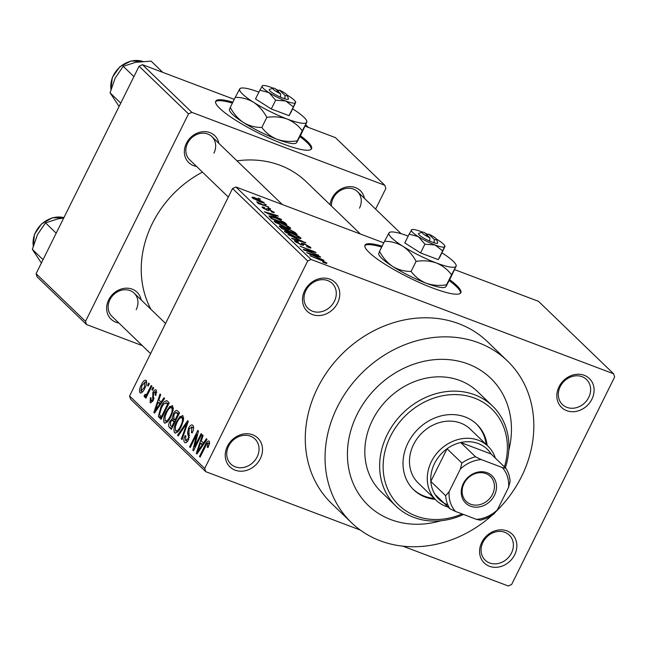 <?xml version="1.0" encoding="UTF-8"?>
<svg xmlns="http://www.w3.org/2000/svg" width="647" height="647" viewBox="0 0 647 647"><rect width="100%" height="100%" fill="white"/><g stroke="black" fill="none" stroke-linecap="round" stroke-linejoin="round"><path stroke-width="0.97" d="M481.772 542.372A20.057 17.218 -46 0 1 506.997 530.904A20.057 17.218 -46 0 1 514.664 554.803A20.057 17.218 -46 0 1 489.439 566.271A20.057 17.218 -46 0 1 481.772 542.372M511.486 553.023A17.388 14.921 134 0 0 509.302 535.126A17.388 14.921 134 0 0 482.977 542.251A17.388 14.921 134 0 0 485.161 560.148A17.388 14.921 134 0 0 511.486 553.023M227.437 446.252A20.057 17.218 -46 0 1 252.653 434.784A20.057 17.218 -46 0 1 260.32 458.683A20.057 17.218 -46 0 1 235.104 470.151A20.057 17.218 -46 0 1 227.437 446.252M257.142 456.903A17.388 14.921 134 0 0 254.958 438.998A17.388 14.921 134 0 0 228.642 446.131A17.388 14.921 134 0 0 230.817 464.028A17.388 14.921 134 0 0 257.142 456.903M304.68 290.64A20.057 17.218 -46 0 1 329.905 279.172A20.057 17.218 -46 0 1 337.564 303.071A20.057 17.218 -46 0 1 312.347 314.539A20.057 17.218 -46 0 1 304.68 290.64M334.386 301.292A17.388 14.921 134 0 0 332.202 283.394A17.388 14.921 134 0 0 305.885 290.519A17.388 14.921 134 0 0 308.069 308.417A17.388 14.921 134 0 0 334.386 301.292M559.024 386.769A20.057 17.218 -46 0 1 584.241 375.3A20.057 17.218 -46 0 1 591.908 399.191A20.057 17.218 -46 0 1 566.683 410.659A20.057 17.218 -46 0 1 559.024 386.769M588.73 397.412A17.388 14.921 134 0 0 586.546 379.514A17.388 14.921 134 0 0 560.221 386.639A17.388 14.921 134 0 0 562.405 404.537A17.388 14.921 134 0 0 588.73 397.412M232.855 102.177A53.499 9.503 26.4 0 0 215.718 101.191A53.499 9.503 26.4 0 0 219.778 108.405A53.499 9.503 26.4 0 0 271.667 139.234A53.499 9.503 26.4 0 0 311.547 148.77A53.499 9.503 26.4 0 0 307.487 141.556A53.499 9.503 26.4 0 0 300.378 135.684M311.239 149.198A53.499 9.503 26.4 0 0 307.018 142.494A53.499 9.503 26.4 0 0 299.893 136.614M232.386 103.116A53.499 9.503 26.4 0 0 215.556 101.7M382.134 246.151A53.499 9.503 26.4 0 0 364.989 245.164A53.499 9.503 26.4 0 0 369.057 252.379A53.499 9.503 26.4 0 0 420.946 283.208A53.499 9.503 26.4 0 0 460.826 292.743A53.499 9.503 26.4 0 0 456.758 285.529A53.499 9.503 26.4 0 0 449.657 279.658M460.518 293.172A53.499 9.503 26.4 0 0 456.297 286.467A53.499 9.503 26.4 0 0 449.172 280.588M381.665 247.089A53.499 9.503 26.4 0 0 364.835 245.674M330.059 204.727A18.723 16.07 -46 0 1 331.984 198.346A18.723 16.07 -46 0 1 349.97 186.651A18.723 16.07 -46 0 1 364.431 198.338M359.497 208.164A16.046 13.773 134 0 0 357.484 191.641A16.046 13.773 134 0 0 333.189 198.225A16.046 13.773 134 0 0 331.442 206.061M118.846 322.974A18.723 16.07 -46 0 1 108.68 299.876A18.723 16.07 -46 0 1 126.666 288.182A18.723 16.07 -46 0 1 141.127 299.876M136.194 309.695A16.046 13.773 134 0 0 134.18 293.172A16.046 13.773 134 0 0 109.885 299.755A16.046 13.773 134 0 0 111.899 316.278L150.605 353.61M196.559 166.425A18.723 16.07 -46 0 1 186.393 143.327A18.723 16.07 -46 0 1 204.379 131.632A18.723 16.07 -46 0 1 218.84 143.319M213.906 153.145A16.046 13.773 134 0 0 211.892 136.622A16.046 13.773 134 0 0 187.598 143.205A16.046 13.773 134 0 0 189.611 159.728L228.318 197.052M508.752 450.466A88.267 75.739 134 0 0 490.717 378.26A88.267 75.739 134 0 0 357.087 414.452A88.267 75.739 134 0 0 368.167 505.323A88.267 75.739 134 0 0 440.979 520.738A88.267 75.739 134 0 1 368.167 505.323L368.167 505.323A88.267 75.739 134 0 1 357.087 414.452A88.267 75.739 134 0 1 490.717 378.26A88.267 75.739 134 0 1 508.752 450.466M496.063 511.502A112.343 96.403 134 0 0 521.531 476.596A112.343 96.403 134 0 0 507.434 360.929A112.343 96.403 134 0 0 337.354 406.987A112.343 96.403 134 0 0 351.458 522.655A112.343 96.403 134 0 0 492.221 515.109M507.434 360.929L487.66 341.867A112.343 96.403 134 0 0 317.58 387.925A112.343 96.403 134 0 0 331.685 503.584L351.458 522.655M202.462 172.118A101.644 87.216 134 0 0 152.36 223.425A101.644 87.216 134 0 0 150.994 309.387M383.768 242.86L235.92 186.991L311.053 259.455L613.631 373.804L614.65 376.991L511.656 584.467L508.291 585.996L402.952 546.189M360.298 530.063L205.714 471.647L130.581 399.183L129.562 395.996L232.556 188.52L235.92 186.991M263.483 202.834L263.806 202.196C264.364 203.15 263.022 202.98 259.779 201.694L252.241 197.82C251.675 196.866 252.977 197.02 256.155 198.273L264.122 202.729M252.241 197.82L251.926 197.278M268.772 207.097L258.242 203.49L257.611 202.883L259.39 203.554L256.657 201.735L268.618 207.412M273.6 212.564L273.907 211.933C274.643 212.766 273.964 212.814 271.853 212.062L271.028 211.375L272.266 211.294L269.686 209.822L268.845 209.96C269.419 210.72 268.796 210.785 266.976 210.162L262.375 207.59C261.598 206.781 262.181 206.708 264.105 207.396L264.93 208.075L263.944 208.172L266.119 209.474L266.839 209.628L266.758 209.175C266.2 208.431 266.871 208.407 268.78 209.11L274.271 212.515M272.233 212.184L272.266 211.294M268.837 209.596L268.934 210.534M262.375 207.59L262.011 207.008M263.45 208.423L263.741 207.849L263.733 208.601M266.863 209.604L266.653 208.625M268.926 216.082C269.532 215.669 271.481 216.114 274.765 217.432L284.898 222.657L286.742 224.436L271.4 218.637L268.934 215.952M279.779 226.717C278.784 225.698 279.488 225.625 281.906 226.507L285.804 228.383L288.708 228.973L295.129 232.524L297.078 234.408L281.736 228.601L279.278 225.981M305.23 242.261L305.845 242.86L292.363 238.856L291.708 238.225L303.783 241.921L287.907 234.554L305.052 242.617M318.647 255.209L303.928 250.017L303.257 249.37L312.913 251.457L299.973 246.2L315.324 251.998L316.003 252.653L306.371 250.567L318.494 255.516M326.735 263.523L323.411 262.488L322.586 261.809L325.012 262.278L323.177 261.186L309.864 255.735L320.281 259.673L326.832 262.981L326.581 263.499M324.899 263.022L325.012 262.278M613.631 373.804L538.498 301.34L454.655 269.653M323.921 260.288L306.662 252.645L319.998 256.511L320.653 257.142L316.618 255.937L318.793 258.032L323.783 260.571M302.553 245.229L303.184 243.968L303.386 244.663C303.936 245.488 303.087 245.496 300.839 244.679L294.838 241.363L294.401 240.635L297.531 241.266L298.364 241.954L296.617 242.027L300.257 244.097L301.623 244.493L301.365 243.175L304.066 243.636L310.471 247.203L310.956 247.995L306.549 246.572C308.668 247.348 309.363 247.308 308.627 246.475L304.721 244.251L303.386 244.663L303.483 245.205M308.627 247.696L308.627 246.475M295.946 242.237L296.302 241.517L296.375 242.512M301.429 244.898L301.656 243.927M284.858 231.731C284.138 230.445 285.958 230.664 290.325 232.378L296.455 235.063L300.604 237.684L301.033 238.419L300.006 238.517L295.364 237.125L284.858 231.731L284.445 231.011M274.522 221.767C273.802 220.481 275.622 220.7 279.989 222.406L286.128 225.091L290.268 227.72L290.697 228.448L289.67 228.553L285.028 227.162L274.522 221.767L274.11 221.048M281.502 219.382L264.243 211.731L277.579 215.597L278.234 216.227L274.199 215.022L276.374 217.125L281.364 219.665M270.567 208.835L268.376 208.002L270.414 209.143M266.257 204.67L264.065 203.845L266.103 204.986M260.32 198.952L258.129 198.128L260.167 199.26M147.548 385.458L148.721 383.097L149.352 383.703L148.179 386.065L147.548 385.458L148.333 385.749M145.518 394.913L146.812 394.088L151.236 385.523L151.867 386.13L145.907 398.131L145.276 397.525L146.23 395.616L144.427 397.015L144.144 395.802L145.179 394.258L147.184 395.568L145.761 395.002M151.867 389.615L153.032 387.262L153.662 387.868L152.498 390.222L151.867 389.615L152.652 389.915M156.825 392.284L155.385 391.742L153.614 392.786L153.25 400.477L150.557 402.806L150.136 402.531L150.379 397.695L151.115 398.083L150.961 400.792L152.506 400.113L152.797 398.924L152.838 392.486C154.051 390.117 155.199 389.316 156.283 390.068L155.903 395.406L155.167 395.018L155.11 391.564L156.833 392.211M155.854 389.793L156.283 390.068M150.961 400.792L152.643 401.52M160.982 402.208L163.966 397.8L164.629 398.439L154.52 413.101L153.857 412.462L160.044 394.023L160.707 394.654L158.798 400.113L161.815 402.523M172.644 405.855L173.161 410.182L170.978 416.442C168.786 421.254 166.546 423.364 164.233 422.782C163.044 420.04 163.642 416.433 166.02 411.961L169.587 406.639L172.644 405.855L172.167 405.54M164.694 423.081L165.252 423.17M182.98 415.819L183.497 420.154L181.314 426.413C179.122 431.226 176.874 433.336 174.569 432.754C173.38 430.012 173.978 426.405 176.356 421.933L179.923 416.603L182.98 415.819L182.494 415.503M175.03 433.053L175.588 433.134M209.563 443.527L208.221 443.017L206.927 443.616L200.117 457.073L199.486 456.467L205.042 445.257C206.385 442.103 207.768 440.72 209.207 441.117L209.62 443.235L208.019 447.578L207.283 447.182L208.043 442.912L209.571 443.486M129.562 395.996L204.695 468.46L307.689 260.984L232.556 188.52M203.401 443.122L206.385 438.715L207.048 439.353L196.939 454.008L196.284 453.369L202.462 434.93L203.126 435.568L201.217 441.019L204.234 443.438M194.561 446.842L201.12 433.636L201.743 434.242L193.55 450.741L192.879 450.094L196.793 434.307L190.226 447.538L189.595 446.931L197.788 430.425L198.467 431.08L194.561 446.842L195.345 447.134M193.631 427.893L191.835 427.214L189.159 428.815L188.592 439.588C187.161 442.33 185.818 443.26 184.557 442.386C183.473 440.922 183.659 438.666 185.107 435.625L185.843 436.021L185.495 440.437L187.994 438.925L188.625 437.048L187.517 433.086L188.512 428.233C190.064 425.314 191.512 424.351 192.846 425.338C194.035 427.004 193.809 429.535 192.167 432.924L191.431 432.528L191.835 427.214L191.423 426.947L193.631 427.78M192.296 424.974L192.846 425.338M185.05 442.702L185.584 442.774M185.495 440.437L187.541 441.319M177.529 435.285L187.695 420.687L188.309 421.278L181.985 439.58L181.33 438.957L187.08 422.952L178.184 435.924L177.529 435.285L178.394 435.617M173.275 413.951C174.827 410.861 176.267 409.858 177.601 410.95L179.551 412.826L171.358 429.333L169.401 427.449C168.357 426.284 168.463 424.343 169.732 421.626L172.126 418.827L173.275 413.951L174.067 414.242M176.93 410.497L177.601 410.95M160.844 407.133C163.012 402.272 165.187 400.258 167.371 401.083L169.215 402.863L161.022 419.361L158.41 416.401L160.844 407.133L161.629 407.424M166.724 400.655L167.371 401.083M141.281 384.973C142.866 381.415 144.499 379.87 146.173 380.323C147.071 382.32 146.626 384.957 144.847 388.232C143.27 391.718 141.661 393.23 140.003 392.761C139.113 390.804 139.534 388.208 141.281 384.973L142.065 385.272M140.359 392.996L140.779 393.053M375.592 209.11L385.847 188.463L384.819 185.277L335.389 137.601L305.133 126.165M234.246 99.379L142.445 64.684L191.876 112.36L188.512 113.888L139.081 66.212L142.445 64.684M384.819 185.277L191.876 112.36M142.348 345.644L86.536 324.551L37.105 276.876L36.086 273.689L139.081 66.212M36.086 273.689L85.517 321.365L188.512 113.888M360.476 234.06L306.241 181.75A101.644 87.216 134 0 0 237.02 160.852M85.517 321.365L86.536 324.551M311.053 259.455L307.689 260.984M204.695 468.46L205.714 471.647M208.067 447.481L207.283 447.182M200.271 456.758L199.486 456.467M197.157 453.701L196.284 453.369M199.26 449.083L202.228 444.845L200.473 443.155L197.416 451.929L199.26 449.083L200.117 449.406M203.045 445.152L202.228 444.845M198.176 452.213L197.416 451.929M203.611 444.343L200.473 443.155M193.72 450.409L192.879 450.094M197.594 434.606L196.793 434.307M190.38 447.223L189.595 446.931M192.208 432.827L191.431 432.528M188.77 439.216L187.994 438.925M189.434 437.356L188.625 437.048M189.288 433.757L187.517 433.086M189.304 428.532L188.512 428.233M182.098 439.248L181.33 438.957M187.654 423.17L187.08 422.952M177.149 422.232L176.356 421.933M183.708 418.035L179.923 416.603M183.708 418.391L182.025 417.752C180.287 417.347 178.596 418.957 176.963 422.588L175.377 426.575L175.523 430.821L177.828 431.792M175.523 430.821C177.31 431.234 179.033 429.551 180.699 425.775C182.462 422.467 182.907 419.79 182.025 417.752L183.708 418.294M181.475 426.074L180.699 425.775M171.835 428.371L169.401 427.449M170.517 421.925L169.732 421.626M179.073 413.789L175.871 412.446L173.914 414.541L173.849 418.738L175.871 420.235L172.126 418.827M171.681 426.794L174.132 421.868L172.215 420.251L170.493 421.965L170.59 425.742L172.466 427.093M174.916 422.159L174.132 421.868M175.2 421.577L172.215 420.251M175.086 419.935L177.957 414.153L175.871 412.446M178.742 414.444L177.957 414.153M166.813 412.26L166.02 411.961M173.372 408.071L169.587 406.639M173.372 408.419L171.69 407.788C169.951 407.375 168.26 408.985 166.627 412.616L165.042 416.611L165.187 420.849L167.492 421.82M165.187 420.849C166.975 421.262 168.697 419.579 170.363 415.811C172.126 412.503 172.571 409.826 171.69 407.788L173.372 408.33M171.14 416.102L170.363 415.811M161.847 417.695L158.41 416.401M162.13 417.129L161.346 416.83L167.622 404.181L165.883 402.677L168.762 403.768M168.406 404.48L167.622 404.181M168.689 403.922L166.497 403.089L163.715 403.971L161.467 407.756L159.502 414.565L161.346 416.83M154.738 412.794L153.857 412.462M156.841 408.168L159.809 403.93L158.054 402.248L154.997 411.015L156.841 408.168L157.698 408.492M160.626 404.246L159.809 403.93M155.757 411.306L154.997 411.015M161.192 403.429L158.054 402.248M155.943 395.309L155.167 395.018M151.002 402.855L150.136 402.531M153.282 400.404L152.506 400.113M153.743 399.28L152.797 398.924M153.614 392.778L152.838 392.486M146.06 397.824L145.276 397.525M147.015 395.907L146.23 395.616M145.624 396.36L144.144 395.802M147.742 394.435L146.812 394.088M148.931 392.042L148.147 391.75M146.707 382.555L145.308 382.021L141.968 385.466L140.876 391.063L142.647 391.783M140.876 391.063L144.208 387.634L145.13 381.908L146.707 382.506M144.993 387.925L144.208 387.634M316.262 256.649L316.618 255.937M311.733 254.902L316.787 257.15L315.04 255.46L308.538 253.519L311.595 255.177M312.679 251.934L312.913 251.457M315.097 252.459L315.324 251.998M310.042 248.076L310.471 247.203M300.184 238.541L300.604 237.684M285.982 232.621L286.354 231.877L294.757 236.527C298 237.805 299.351 237.967 298.817 237.012L290.907 232.969L287.705 231.909L286.403 232.896M298.768 238.258L298.817 237.012M282.901 228.674L287.486 230.405L282.788 227.21C281.105 226.612 280.774 226.749 281.801 227.623L282.747 228.989M280.782 227.679L281.186 226.862L281.801 227.623L281.453 228.326M289.274 231.084L294.66 233.122L292.476 231.133L289.355 229.588C287.527 228.925 287.09 229.03 288.036 229.887L289.12 231.4M287.575 230.809L288.036 229.887L287.519 229.2L287.098 230.041M289.848 228.569L290.268 227.72M275.646 222.649L276.018 221.913L284.421 226.563C287.664 227.841 289.015 227.995 288.481 227.048L280.572 222.997L277.369 221.945L276.067 222.924M288.433 228.286L288.481 227.048M284.454 223.571L284.898 222.657M272.565 218.71L284.324 223.15L279.375 219.689L275.371 218.031L270.858 216.882L272.411 219.018M271.093 218.346L271.449 217.635M270.446 217.715L270.858 216.882L270.438 217.715M273.843 215.734L274.199 215.022M269.314 213.987L274.368 216.244L272.613 214.553L266.119 212.612L269.176 214.262M268.343 210.582L268.772 209.717M263.903 207.8L264.105 207.396M268.076 210.526L268.78 209.11M258.193 202.988L258.436 202.511M253.381 198.686L253.664 198.111L259.14 201.088C261.42 202.01 262.439 202.171 262.189 201.573L256.891 198.92C254.611 198.006 253.6 197.845 253.85 198.443L253.648 198.847M262.084 202.503L262.189 201.573M487.191 445.459A45.468 39.022 134 0 0 476.831 424.319A45.468 39.022 134 0 0 407.99 442.96A45.468 39.022 134 0 0 413.692 489.779A45.468 39.022 134 0 0 435.196 499.371M413.207 489.294A45.468 39.022 134 0 0 434.21 498.416M504.434 466.859A66.867 57.381 134 0 0 469.463 396.482A66.867 57.381 134 0 0 390.448 436.337A66.867 57.381 134 0 0 396.846 503.14A66.867 57.381 134 0 0 462.095 513.928M463.519 514.47A69.544 59.678 -46 0 1 395.996 506.156A69.544 59.678 -46 0 1 387.262 434.549A69.544 59.678 -46 0 1 492.553 406.041A69.544 59.678 -46 0 1 505.356 467.741M492.553 406.041L477.721 391.734A69.544 59.678 134 0 0 372.437 420.251A69.544 59.678 134 0 0 381.164 491.849L395.996 506.156M448.12 507.07A37.445 32.132 -46 0 1 445.678 506.269A37.445 32.132 -46 0 1 436.07 500.212L418.277 483.05A37.445 32.132 -46 0 1 413.579 444.497A37.445 32.132 -46 0 1 470.272 429.139L488.064 446.301A37.445 32.132 -46 0 1 495.351 458.1M486.196 444.505A45.468 39.022 134 0 0 476.329 423.85M487.183 472.731A18.989 16.296 -46 0 1 494.437 495.351A18.989 16.296 -46 0 1 470.563 506.205A18.989 16.296 -46 0 1 463.309 483.584A18.989 16.296 -46 0 1 487.183 472.731M470.668 504.223A17.388 14.921 134 0 0 490.976 496.888A17.388 14.921 134 0 0 490.353 476.378A17.388 14.921 134 0 0 485.889 473.572A17.388 14.921 134 0 0 465.589 480.899A17.388 14.921 134 0 0 466.212 501.409A17.388 14.921 134 0 0 470.668 504.223M475.569 456.839L481.231 459.556A32.099 27.546 134 0 0 460.365 469.043L461.877 463.066A34.776 29.835 -46 0 1 475.569 456.839L460.737 442.532L491.122 454.016A34.776 29.835 134 0 0 478.27 443.559A34.776 29.835 134 0 0 460.737 442.532A34.776 29.835 134 0 0 447.045 448.759A34.776 29.835 134 0 0 430.829 481.433A34.776 29.835 134 0 0 434.994 494.405A34.776 29.835 134 0 0 447.813 504.854M436.07 500.212A37.445 32.132 -46 0 1 434.727 456.038A37.445 32.132 -46 0 1 478.448 440.251A37.445 32.132 -46 0 1 488.064 446.301M461.877 463.066L447.045 448.759L430.829 481.433L445.654 495.731L449.139 491.655A32.099 27.546 134 0 0 455.48 511.429L476.516 519.379A32.099 27.546 134 0 0 497.381 509.893L508.607 487.272A32.099 27.546 134 0 0 502.266 467.506L481.231 459.556M502.266 467.506L505.946 468.323A34.776 29.835 -46 0 1 510.111 481.295L508.607 487.272M491.122 454.016L505.946 468.323M460.365 469.043L449.139 491.655M497.381 509.893L493.896 513.961A34.776 29.835 -46 0 1 480.203 520.188L476.516 519.379M455.48 511.429L449.819 508.704A34.776 29.835 -46 0 1 445.654 495.731M434.994 494.405L449.819 508.704M56.2 233.179L45.508 222.867L57.979 218.84L63.705 218.063M43.042 259.682L32.35 249.37L37.437 234.683L45.508 222.867M41.384 263.014L32.35 249.37M308.384 127.394L305.772 124.879M162.793 72.375L151.139 61.133L135.692 62.29L123.221 66.317L133.913 76.629M120.754 103.132L110.063 92.82L115.15 78.133L123.221 66.317M119.097 106.464L110.063 92.82M429.899 237.813A8.023 1.423 26.4 0 1 422.337 232.208A8.023 1.423 26.4 0 1 424.303 232.419L429.899 237.813L429.762 241.169L434.145 242.827A10.7 1.901 26.4 0 0 437.704 242.674L436.482 239.22A8.023 1.423 26.4 0 0 428.694 234.077L426.486 235.435M422.337 232.208L418.852 233.316A10.7 1.901 26.4 0 0 429.762 241.169M422.572 232.16A18.723 3.324 26.4 0 0 421.205 231.626A18.723 3.324 26.4 0 0 411.896 229.58L409.13 234.157L418.294 236.616L424.917 244.178L435.043 244.978L442.637 250.882L444.885 245.957A18.723 3.324 26.4 0 0 437.954 239.988A18.723 3.324 26.4 0 0 436.369 239.01M442.637 250.882L438.286 259.641L440.227 256.317L444.877 246.661A18.723 3.324 26.4 0 0 444.885 245.957M409.13 234.157L404.787 242.924L420.566 252.945L438.286 259.641M424.917 244.178L420.566 252.945M408.176 236.09A37.445 6.656 26.4 0 0 390.052 232.168A37.445 6.656 26.4 0 0 389.001 232.896A37.445 6.656 26.4 0 0 402.846 246.248A37.445 6.656 26.4 0 0 436.345 262.965A37.445 6.656 26.4 0 0 456.014 266.338A37.445 6.656 26.4 0 0 456.03 264.922A37.445 6.656 26.4 0 0 442.168 252.993A37.445 6.656 26.4 0 0 441.95 252.856M390.052 232.168L389.001 232.896L384.528 241.331C391.023 241.258 397.129 242.9 402.846 246.248C408.289 249.96 412.705 255.007 416.086 261.38C423.219 260.272 429.972 260.806 436.345 262.965C442.491 265.537 447.554 269.467 451.533 274.773L456.014 266.338L450.417 278.186L445.945 286.621L444.893 287.349A37.445 6.656 26.4 0 1 426.284 283.249C420.129 280.677 415.067 276.746 411.096 271.441C404.593 271.514 398.487 269.872 392.778 266.524C387.335 262.811 382.919 257.765 379.53 251.392L378.94 253.179M456.014 266.338L456.353 265.844M451.533 274.773L446.535 284.834C439.41 285.942 432.657 285.408 426.284 283.249A37.445 6.656 26.4 0 1 392.778 266.524A37.445 6.656 26.4 0 1 378.916 254.595L378.592 253.673M445.945 286.621L446.535 284.834M384.528 241.331L379.53 251.392M416.086 261.38L411.096 271.441M411.896 229.58A18.723 3.324 26.4 0 0 411.371 229.944A18.723 3.324 26.4 0 0 418.294 236.616A18.723 3.324 26.4 0 0 435.043 244.978A18.723 3.324 26.4 0 0 444.877 246.661M427.958 234.521A18.723 3.324 26.4 0 0 425.168 233.252M434.145 242.827L434.283 239.471L428.694 234.077M434.283 239.471A8.023 1.423 26.4 0 0 436.482 239.22M280.62 93.839A8.023 1.423 26.4 0 1 273.066 88.235A8.023 1.423 26.4 0 1 275.032 88.445L280.62 93.839L280.483 97.196L284.866 98.854A10.7 1.901 26.4 0 0 288.425 98.7L287.203 95.246A8.023 1.423 26.4 0 0 279.415 90.103L277.207 91.462M273.066 88.235L269.573 89.343A10.7 1.901 26.4 0 0 280.483 97.196M273.301 88.186A18.723 3.324 26.4 0 0 271.926 87.652A18.723 3.324 26.4 0 0 262.617 85.606L259.859 90.184L269.015 92.642L275.638 100.204L285.764 101.005L293.358 106.909L295.606 101.975A18.723 3.324 26.4 0 0 288.675 96.015A18.723 3.324 26.4 0 0 287.09 95.036M293.358 106.909L289.007 115.667L290.948 112.343L295.598 102.687A18.723 3.324 26.4 0 0 295.606 101.975M259.859 90.184L255.508 98.951L271.287 108.971L289.007 115.667M275.638 100.204L271.287 108.971M258.897 92.117A37.445 6.656 26.4 0 0 240.773 88.194A37.445 6.656 26.4 0 0 239.722 88.922A37.445 6.656 26.4 0 0 253.567 102.275A37.445 6.656 26.4 0 0 287.066 118.991A37.445 6.656 26.4 0 0 306.735 122.364A37.445 6.656 26.4 0 0 306.751 120.949A37.445 6.656 26.4 0 0 292.897 109.02A37.445 6.656 26.4 0 0 292.67 108.882M240.773 88.194L239.722 88.922L235.249 97.357C241.743 97.285 247.85 98.926 253.567 102.275C259.01 105.987 263.426 111.033 266.815 117.406C273.948 116.298 280.693 116.832 287.066 118.991C293.22 121.563 298.283 125.494 302.254 130.799L306.735 122.364L301.146 134.212L296.666 142.647L295.622 143.375A37.445 6.656 26.4 0 1 277.005 139.275C270.858 136.703 265.796 132.772 261.817 127.467C255.322 127.54 249.216 125.898 243.498 122.55C238.056 118.838 233.64 113.791 230.251 107.418L229.661 109.206M306.735 122.364L306.751 120.949M302.254 130.799L297.264 140.86C290.131 141.968 283.378 141.434 277.005 139.275A37.445 6.656 26.4 0 1 243.498 122.55A37.445 6.656 26.4 0 1 229.636 110.621L229.313 109.699M296.666 142.647L297.264 140.86M235.249 97.357L230.251 107.418M266.815 117.406L261.817 127.467M262.617 85.606A18.723 3.324 26.4 0 0 262.092 85.97A18.723 3.324 26.4 0 0 269.015 92.642A18.723 3.324 26.4 0 0 285.764 101.005A18.723 3.324 26.4 0 0 295.598 102.687M278.679 90.548A18.723 3.324 26.4 0 0 275.889 89.278M284.866 98.854L285.003 95.497L279.415 90.103M285.003 95.497A8.023 1.423 26.4 0 0 287.203 95.246M205.827 445.557L205.042 445.257M189.66 435.552L188.18 434.994M186.668 426.025L186.037 425.791M161.451 418.496L159.259 417.663M154.002 398.148L152.417 397.549M303.071 245.302L303.386 244.663M294.652 233.486L295.129 232.524M268.513 210.615L268.845 209.96M63.907 217.643A24.076 20.655 134 0 0 33.256 245.868M142.696 61.4A24.076 20.655 134 0 0 119.921 67.029A24.076 20.655 134 0 0 110.969 89.31M176.097 412.487L179.146 413.643M301.801 244.42L301.542 244.938M268.788 209.628L268.311 210.582M134.18 293.172L165.575 323.451M357.484 191.641L401.075 233.688M282.286 204.509L211.892 136.622M33.199 246.062L34.509 234.271L41.505 223.919L52.286 217.804L63.932 217.594M110.912 89.504L112.335 77.414L119.719 66.908L130.937 61.004L142.801 61.392M456.03 264.922L456.361 265.844"/></g></svg>

